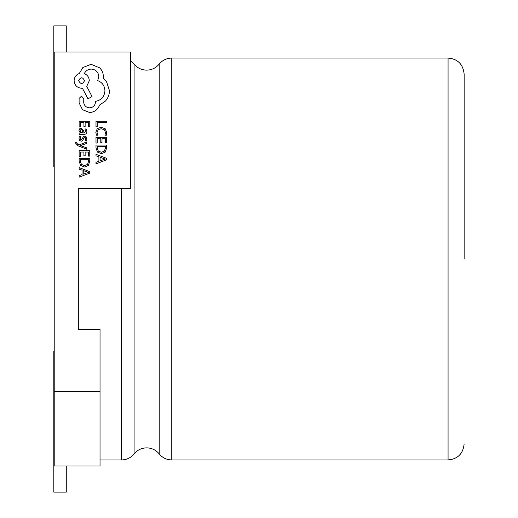 <?xml version="1.0" encoding="UTF-8"?>
<svg xmlns="http://www.w3.org/2000/svg" width="518" height="518" viewBox="0 0 518 518"><rect width="100%" height="100%" fill="white"/><g stroke="black" fill="none" stroke-linecap="round" stroke-linejoin="round"><path stroke-width="0.78" d="M54.215 351.437L53.814 351.437L53.814 492.1L66.272 492.1L66.272 465.98M66.272 52.02L66.272 25.9L53.814 25.9L53.814 166.563L54.215 166.563M464.147 259L464.147 74.126C463.105 64.271 457.75 58.916 448.07 58.055L171.769 58.055L171.769 459.945C166.666 459.842 162.477 457.828 159.207 453.904L159.207 64.096C155.937 68.013 151.755 70.027 146.652 70.137C141.55 70.027 137.361 68.013 134.091 64.096L134.091 453.904C137.361 449.987 141.55 447.973 146.652 447.863C151.755 447.973 155.937 449.987 159.207 453.904M78.328 329.331L78.328 188.669L78.328 329.331L100.032 329.331L100.032 391.627L54.215 391.627L54.215 465.98L100.032 465.98L100.032 391.627M78.328 188.669L130.575 188.669L130.575 52.02L54.215 52.02L54.215 391.627M464.147 74.126L464.147 185.865M95.998 126.826L97.209 126.826L97.209 122.598L106.624 122.598L106.624 121.225L95.998 121.225L95.998 126.826M95.817 132.278L96.439 135.217L97.753 135.217L97.041 132.478L98.161 129.746L101.191 128.704L104.383 129.817L105.562 132.718L104.934 135.217L106.365 135.217L106.799 132.699L105.238 128.801L101.107 127.266L97.267 128.626L95.817 132.278M95.998 143.059L97.209 143.059L97.209 138.72L100.783 138.72L100.783 142.515L102.001 142.515L102.001 138.72L105.4 138.72L105.4 142.819L106.624 142.819L106.624 137.348L95.998 137.348L95.998 143.059M95.998 145.066L95.998 147.993L97.481 152.117L101.444 153.716L105.212 152.117L106.624 148.096L106.624 145.066L95.998 145.066M105.4 146.439L97.209 146.439L97.209 147.98L98.316 151.139L101.405 152.279L104.396 151.114L105.4 148.044L105.4 146.439M95.998 163.869L106.624 159.822L106.624 158.353L95.998 154.306L95.998 155.827L98.899 156.844L98.899 161.273L95.998 162.354L95.998 163.869M100.103 157.278L100.103 160.845L105.264 159.078L100.103 157.278M79.137 126.942L80.348 126.942L80.348 122.598L83.922 122.598L83.922 126.398L85.14 126.398L85.14 122.598L88.546 122.598L88.546 126.696L89.763 126.696L89.763 121.225L79.137 121.225L79.137 126.942M86.901 131.566L86.195 128.956L84.9 128.956L85.82 131.442L83.961 132.984L83.651 130.73L81.171 128.211L79.558 128.865L78.963 130.62L80.309 132.984L79.137 132.984L79.137 134.311L84.02 134.311C85.943 134.311 86.901 133.398 86.901 131.566M82.239 129.914L81.281 129.565L80.394 129.947L80.05 130.963L80.672 132.414L82.945 132.984L82.239 129.914M80.044 138.306L80.782 136.117L79.403 136.117L78.963 138.177L79.565 140.384L81.203 141.239L82.459 140.792L84.091 137.788L84.797 137.497L85.541 137.898L85.82 138.947L85.269 140.877L86.564 140.877L86.901 139.077L86.299 136.979L84.68 136.124L83.482 136.499L81.799 139.53L81.073 139.873L80.044 138.306M86.726 149.216L86.726 147.837L80.4 145.603L86.726 143.421L86.726 141.932L79.157 144.911L77.778 144.328L76.703 142.962L76.858 142.21L75.673 142.21L75.563 143.065L77.991 145.772L86.726 149.216M79.137 156.365L80.348 156.365L80.348 152.027L83.922 152.027L83.922 155.827L85.14 155.827L85.14 152.027L88.546 152.027L88.546 156.125L89.763 156.125L89.763 150.654L79.137 150.654L79.137 156.365M79.137 158.372L79.137 161.299L80.627 165.423L84.589 167.023L88.358 165.423L89.763 161.409L89.763 158.372L79.137 158.372M88.546 159.745L80.348 159.745L80.348 161.292L81.456 164.446L84.551 165.585L87.542 164.42L88.546 161.351L88.546 159.745M79.137 177.175L89.763 173.129L89.763 171.665L79.137 167.618L79.137 169.133L82.045 170.15L82.045 174.579L79.137 175.66L79.137 177.175M83.249 170.584L83.249 174.152L88.41 172.384L83.249 170.584M89.679 112.523C94.567 112.147 97.863 109.654 99.573 105.044L105.542 100.965C108.1 97.993 109.408 94.567 109.473 90.689L106.527 81.624L103.205 78.302L103.354 76.56C103.315 73.213 102.104 70.318 99.728 67.877L91.116 64.323L82.88 67.495L79.254 73.543C76.029 74.76 74.32 77.156 74.113 80.717C74.56 85.315 77.072 87.833 81.669 88.274L82.427 88.274L88.015 98.847L92.023 96.51L86.733 86.383L89.303 80.717C89.077 77.253 87.412 74.89 84.317 73.614C85.69 70.785 88.002 69.27 91.265 69.082C95.862 69.522 98.381 72.041 98.821 76.638L97.688 80.64C102.221 82.356 104.636 85.729 104.94 90.767C104.435 96.711 101.288 100.233 95.493 101.34L95.493 101.949C95.157 105.536 93.195 107.498 89.601 107.841C86.202 107.576 84.24 105.763 83.709 102.402L83.787 98.549L81.443 96.206L79.105 98.394L79.105 102.855L82.504 109.725L89.679 112.523M78.652 80.64C80.633 84.44 82.595 84.44 84.544 80.64C82.576 76.858 80.614 76.858 78.652 80.64M464.147 443.874C463.105 453.729 457.75 459.084 448.07 459.945L448.07 58.055M134.091 453.904C130.821 457.828 126.632 459.842 121.529 459.945L121.529 188.669M448.07 459.945L171.769 459.945M121.529 459.945L100.032 459.945M171.769 58.055C166.666 58.158 162.477 60.172 159.207 64.096M130.575 60.839L134.091 64.096"/></g></svg>
